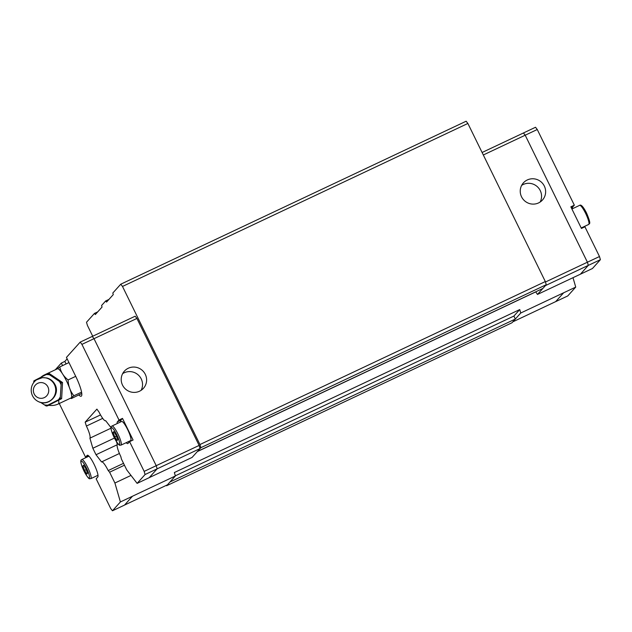 <?xml version="1.0" encoding="UTF-8"?>
<svg xmlns="http://www.w3.org/2000/svg" width="632" height="632" viewBox="0 0 632 632"><rect width="100%" height="100%" fill="white"/><g stroke="black" fill="none" stroke-linecap="round" stroke-linejoin="round"><path stroke-width="0.95" d="M122.632 373.67A12.83 12.561 -138 0 1 141.126 390.315M128.288 368.243A12.83 12.561 -138 0 1 143.448 388.309A12.83 12.561 -138 0 1 123.825 387.226A12.83 12.561 -138 0 1 128.288 368.243M117.173 423.574A12.071 2.259 64.7 0 1 117.37 421.852L119.006 420.035L122.49 418.392L133.083 440.014L129.592 441.657L144.159 471.385L145.076 474.537L137.12 483.377L149.191 477.681L157.139 468.841L145.076 474.537M120.657 421.923A12.071 2.259 64.7 0 1 120.854 420.201L122.49 418.392M88.559 455.775L85.565 457.189L87.192 455.38A12.071 2.259 64.7 0 1 87.335 455.269A12.071 2.259 64.7 0 1 94.121 464.37A12.071 2.259 64.7 0 1 97.786 476.994L96.151 478.811L110.719 508.539L112.449 510.782L120.404 501.95L114.905 483.014L109.605 472.207L108.198 470.571A11.779 2.196 -115.3 0 0 101.673 461.866A11.779 2.196 -115.3 0 0 101.555 461.945L96.017 454.74L92.841 448.254L89.902 438.158A11.763 2.196 -115.3 0 0 86.394 426.055L85.154 422.168L96.901 409.117L99.003 412.04A11.771 2.196 -115.3 0 0 105.536 420.746A11.771 2.196 -115.3 0 0 105.647 420.667L111.011 427.643M111.99 426.015L121.644 421.457A10.562 1.975 64.7 0 1 127.577 429.428A10.562 1.975 64.7 0 1 130.658 440.567L121.004 445.126A10.562 1.975 -115.3 0 0 117.931 433.987A10.562 1.975 -115.3 0 0 111.99 426.015C110.782 426.545 109.818 427.785 114.155 437.502C120.104 448.127 119.598 444.573 121.004 445.126M54.423 384.627A12.553 12.253 -95.8 0 0 36.498 379.856A12.553 12.253 -95.8 0 0 38.71 401.747A12.553 12.253 -95.8 0 0 54.423 384.627M47.929 386.95A7.884 7.695 -95.8 0 0 37.596 383.395A7.884 7.695 -95.8 0 0 34.175 393.957A7.884 7.695 -95.8 0 0 44.509 397.512A7.884 7.695 -95.8 0 0 47.929 386.95M33.472 397.41L32.975 396.635M61.628 398.666L60.332 398.8L46.199 406.005L47.495 405.87L61.628 398.673L62.536 382.51L49.32 373.552L48.024 373.678L49.565 374.808A15.287 14.923 -95.8 0 0 46.152 374.586L48.024 373.678M33.701 382.589L33.891 380.883L35.55 379.998A15.287 14.923 -95.8 0 0 34.136 382.044M35.542 379.998L46.152 374.586M49.565 374.808L61.241 382.637L60.332 396.793M61.02 384.667A15.287 14.923 -95.8 0 0 59.487 381.531M48.735 405.27A16.1 16.1 0 0 0 58.31 403.967L71.179 397.891A16.1 3.01 -115.3 0 0 66.479 380.914A16.1 3.01 -115.3 0 0 57.441 368.772L44.572 374.847A16.1 16.1 0 0 0 40.969 377.178M57.33 368.827L59.779 366.923C60.83 372.074 63.603 376.411 68.098 379.943C68.311 386.026 70.247 391.295 73.904 395.75C71.345 397.496 70.508 398.421 71.392 398.539L70.713 398.113M538.559 202.927A12.83 12.561 -138 0 1 523.399 182.861A12.83 12.561 -138 0 1 543.022 183.944A12.83 12.561 -138 0 1 538.559 202.927M521.645 185.381A12.83 12.561 -138 0 1 540.147 202.035M535.699 291.842L537.469 294.441L580.381 274.209L588.321 265.361L587.404 262.209L599.484 256.529L584.924 226.801L581.432 228.444L570.846 206.822L574.33 205.179L572.695 206.988A12.071 2.259 -115.3 0 0 572.497 208.71M588.337 265.377L600.4 259.681L592.445 268.513L580.381 274.209L588.337 265.377L587.42 262.217L525.2 135.216L523.43 132.989M545.456 282.006L587.404 262.209L525.192 135.201L523.462 132.957L535.525 127.261L537.255 129.513L574.33 205.179M512.828 321.838L555.702 301.606L563.657 292.774L520.752 313.014L519.749 309.562L513.895 316.063L515.349 319.018L520.752 313.014M555.694 301.606L563.657 292.79L575.728 287.094L572.995 277.677M483.314 154.982L537.255 129.513M600.4 259.681L599.484 256.529M555.71 301.622L567.773 295.926L575.728 287.094M581.511 227.82A12.071 2.259 -115.3 0 0 581.922 228.215M537.469 294.441L542.849 288.469M545.456 285.593L588.321 265.361M482.098 152.494L523.462 132.973M515.349 319.018L511.983 322.77L166.603 485.747L166.303 485.352M92.722 336.224L87.421 325.409L86.505 322.249L94.46 313.417L95.321 314.538L102.052 307.065L101.594 305.485L105.67 300.958L106.539 302.08L113.27 294.607L112.812 293.027L120.767 284.195L466.147 121.218L467.877 123.461L545.329 281.556L546.246 284.716L542.88 288.453L197.492 451.414L192.081 457.426L149.215 477.65M519.749 309.562L174.361 472.538L175.364 475.991L132.459 496.238L124.512 505.094L112.449 510.782M78.858 395.016A18.865 3.523 64.7 0 0 81.204 396.217A18.865 3.523 64.7 0 0 75.706 376.324L66.439 357.412L80.201 342.117L81.931 344.369L136.907 318.441L135.177 316.197L92.28 336.437L94.002 338.673L156.222 465.689L157.139 468.841L200.036 448.586L197.492 451.414M71.392 398.539L81.757 393.499M81.552 392.14L73.904 395.75M68.975 362.586L59.779 366.923M75.714 376.348L68.098 379.943M46.199 406.005L40.614 402.402M62.536 382.51L61.241 382.637M58.46 399.708A15.287 14.923 -95.8 0 0 60.34 396.793L60.332 398.8M44.445 404.899A15.287 14.923 -95.8 0 0 47.85 405.12M86.236 469.584L84.546 470.39L82.91 465.942L83.614 465.16L85.952 468.818L87.587 473.265L86.884 474.047L84.546 470.39M83.835 465.5L82.91 465.942M116.414 436.056L114.724 436.862L113.089 432.414L113.792 431.632L116.13 435.29L117.765 439.738L117.062 440.52L114.724 436.862M114.013 431.972L113.089 432.414M130.081 441.428A12.071 2.259 64.7 0 1 129.671 441.033M116.509 441.728L117.299 444.454A11.771 2.196 -115.3 0 0 120.815 456.557L121.439 459.069L126.732 469.876L137.12 483.377M129.592 441.657L127.964 443.467A12.071 2.259 64.7 0 1 127.822 443.577A12.071 2.259 64.7 0 1 126.187 442.677M81.931 344.369L119.006 420.035M62.576 365.596L61.336 363.076L64.827 361.425L66.06 363.953M55.3 369.783L61.336 363.076M85.565 457.189L59.266 403.508M156.222 465.689L144.159 471.385M64.827 361.425L67.142 358.85M92.272 336.422L80.201 342.117M132.467 496.254L120.404 501.95M175.364 475.991L167.417 484.831L124.544 505.063M136.907 318.441L199.12 445.434L156.222 465.673M199.12 445.434L200.036 448.586M114.905 483.014L130.998 475.422M109.605 472.207L124.441 465.207M123.524 463.335L108.198 470.571M96.017 454.74L117.157 444.77M92.841 448.254L114.431 438.071M111.003 428.196L89.902 438.158M102.708 418.36L86.394 426.055M85.154 422.168L100.52 414.916M197.342 451.588L535.573 291.984M120.767 284.195L122.497 286.446L199.949 444.541L200.858 447.693L197.5 451.43M515.349 319.034L169.961 482.003L166.603 485.747M513.895 316.063L175.317 475.825M546.246 284.716L200.858 447.693M108.941 299.418L105.67 300.958M94.46 313.417L97.723 311.876M467.877 123.461L122.497 286.446M545.329 281.556L199.949 444.541M117.37 421.852L120.854 420.201M114.163 437.478A9.354 1.746 -115.3 0 0 119.535 444.454A9.354 1.746 -115.3 0 0 116.691 434.674A9.354 1.746 -115.3 0 0 111.327 427.698A9.354 1.746 -115.3 0 0 114.163 437.478M90.826 478.653A10.562 1.975 -115.3 0 0 87.745 467.514A10.562 1.975 -115.3 0 0 81.812 459.543C80.604 460.072 79.632 461.313 83.969 471.03C89.918 481.655 89.42 478.1 90.826 478.653L97.984 475.272M83.985 471.006A9.354 1.746 -115.3 0 0 89.349 477.982A9.354 1.746 -115.3 0 0 86.513 468.201A9.354 1.746 -115.3 0 0 81.141 461.226A9.354 1.746 -115.3 0 0 83.985 471.006M58.31 403.967A16.1 3.01 -115.3 0 0 58.571 400.293M572.695 206.988L571.257 207.667M588.668 224.447C589.198 223.246 591.742 225.3 586.512 212.952C583.328 206.798 581.037 204.262 579.655 205.337A10.562 1.975 64.7 0 1 585.587 213.308A10.562 1.975 64.7 0 1 588.668 224.447L581.203 227.97M45.409 374.958A16.1 3.01 -115.3 0 0 44.572 374.847M36.498 379.856L42.47 377.628L46.879 377.968C50.568 379.002 53.293 381.222 55.039 384.627C60.569 394.463 48.822 406.834 38.71 401.747M579.655 205.337L571.905 208.995M81.812 459.543L88.97 456.17M119.424 453.484L101.673 461.866"/></g></svg>
